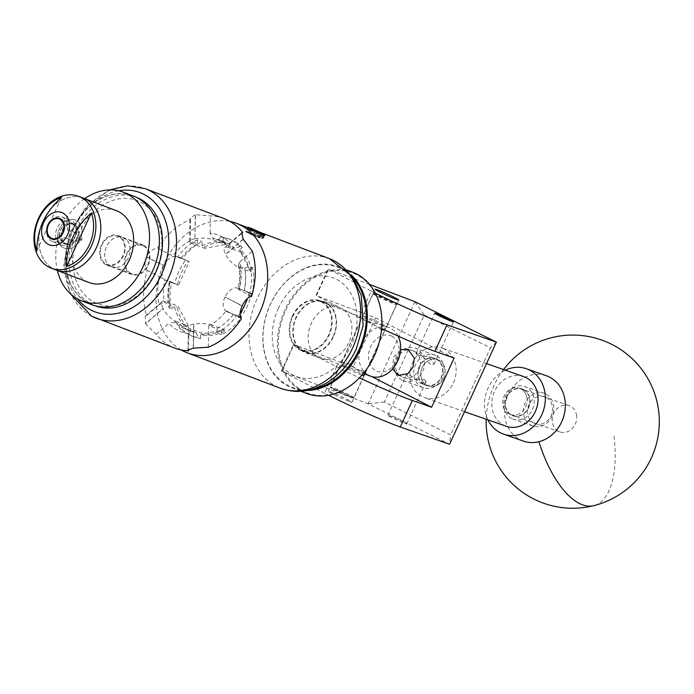 <?xml version="1.0" encoding="UTF-8"?>
<svg xmlns="http://www.w3.org/2000/svg" width="694" height="694" viewBox="0 0 694 694"><rect width="100%" height="100%" fill="white"/><g stroke="black" fill="none" stroke-linecap="round" stroke-linejoin="round"><path stroke-width="0.52" stroke-dasharray="3.47 2.6" d="M424.485 379.566L426.107 381.622L420.165 383.01L409.165 374.465L406.493 374.708L410.293 379.557L424.485 379.566M443.796 378.117A13.923 12.015 109.3 0 1 428.415 385.899A13.923 12.015 109.3 0 1 422.23 367.404A13.923 12.015 109.3 0 1 437.619 359.622A13.923 12.015 109.3 0 1 443.796 378.117M392.561 368.991L393.455 357.332L400.62 349.75M417.918 355.354L429.204 356.673L434.106 364.15L431.2 364.905L419.644 353.333L416.062 353.81L417.918 355.354M383.799 325.738A13.073 0.703 24.6 0 0 386.662 326.562A13.073 0.703 24.6 0 0 379.045 322.337A13.073 0.703 24.6 0 0 365.755 316.499A13.073 0.703 24.6 0 0 362.893 315.675A13.073 0.703 24.6 0 0 370.509 319.899A13.073 0.703 24.6 0 0 383.799 325.738M361.93 375.159A13.073 0.703 -155.4 0 1 361.288 374.925A13.073 0.703 -155.4 0 1 347.998 369.078A13.073 0.703 -155.4 0 1 340.372 364.862A13.073 0.703 -155.4 0 1 343.235 365.677A13.073 0.703 -155.4 0 1 355.571 371.064A13.073 0.703 -155.4 0 1 364.029 375.558M349.16 401.401A13.073 0.703 24.6 0 0 352.023 402.216A13.073 0.703 24.6 0 0 344.406 398A13.073 0.703 24.6 0 0 331.116 392.153A13.073 0.703 24.6 0 0 328.253 391.338A13.073 0.703 24.6 0 0 335.87 395.554A13.073 0.703 24.6 0 0 349.16 401.401M404.463 423.305A10.358 0.564 24.6 0 0 406.727 423.956A10.358 0.564 24.6 0 0 400.69 420.607A10.358 0.564 24.6 0 0 390.158 415.975A10.358 0.564 24.6 0 0 387.894 415.333A10.358 0.564 24.6 0 0 393.932 418.673A10.358 0.564 24.6 0 0 404.463 423.305M381.622 328.514A55.416 2.993 -155.4 0 1 359.154 317.54L371.273 291.064L328.566 269.185L316.438 295.661L375.575 317.817L353.055 366.996L293.579 344.398L293.926 344.84L281.799 371.316L368.167 403.821L449.617 444.255L450.597 434.904L384.355 402.017L424.199 314.972L490.45 347.859L450.597 434.904M359.154 317.54L316.438 295.661M328.635 395.294A55.416 2.993 -155.4 0 1 324.514 393.203L336.633 366.727L293.926 344.84M324.514 393.203L281.799 371.316M369.52 284.436L328.566 269.185M371.273 291.064A55.416 2.993 24.6 0 0 375.228 293.068M454.11 358.043L375.575 317.817M371.732 376.564L353.055 366.996M336.633 366.727A55.416 2.993 24.6 0 0 359.449 377.857M414.934 301.69L368.167 403.821M281.46 370.874L293.579 344.398M316.1 295.219L328.219 268.734M496.375 342.125L490.45 347.859M384.355 402.017L368.271 403.752M414.951 301.803L424.199 314.972M576.61 415.723A13.923 12.015 -70.7 0 0 569.071 405.634A13.923 12.015 -70.7 0 0 552.346 421.831A13.923 12.015 -70.7 0 0 559.876 431.92A13.923 12.015 -70.7 0 0 576.61 415.723M527.058 398.382A13.923 12.015 -70.7 0 0 519.528 388.293A13.923 12.015 -70.7 0 0 502.794 404.489A13.923 12.015 -70.7 0 0 510.333 414.578A13.923 12.015 -70.7 0 0 527.058 398.382M523.45 441.115A34.639 29.894 109.3 0 1 504.712 416.018A34.639 29.894 109.3 0 1 530.875 375.124A34.639 29.894 109.3 0 1 546.334 375.732M487.899 419.861A34.639 29.894 109.3 0 1 484.75 409.035A34.639 29.894 109.3 0 1 505.293 370.171M354.4 279.587A64.143 49.638 -69.2 0 0 289.086 278.875A64.143 49.638 -69.2 0 0 265.958 357.757A64.143 49.638 -69.2 0 0 312.794 389.082M307 390.47A64.837 50.176 110.8 0 1 292.044 387.911A64.837 50.176 110.8 0 1 265.845 358.243A64.837 50.176 110.8 0 1 280.324 287.949A64.837 50.176 110.8 0 1 338.108 266.696A64.837 50.176 110.8 0 1 350.991 274.711M281.339 363.595A64.143 49.638 110.8 0 1 312.751 278.502A64.143 49.638 110.8 0 1 378.759 302.384A64.143 49.638 110.8 0 1 347.347 387.486A64.143 49.638 110.8 0 1 281.339 363.595M352.673 272.222A64.837 50.176 -69.2 0 0 294.881 293.484A64.837 50.176 -69.2 0 0 280.402 363.777A64.837 50.176 -69.2 0 0 306.609 393.446M294.048 340.103A27.153 21.011 -69.2 0 0 305.022 352.526A27.153 21.011 -69.2 0 0 329.225 343.625A27.153 21.011 -69.2 0 0 335.289 314.191A27.153 21.011 -69.2 0 0 324.315 301.76A27.153 21.011 -69.2 0 0 300.112 310.66A27.153 21.011 -69.2 0 0 294.048 340.103M309.429 345.95A27.153 21.011 -69.2 0 0 320.402 358.373A27.153 21.011 -69.2 0 0 344.606 349.472A27.153 21.011 -69.2 0 0 350.67 320.038A27.153 21.011 -69.2 0 0 339.696 307.607A27.153 21.011 -69.2 0 0 315.492 316.507A27.153 21.011 -69.2 0 0 309.429 345.95M396.057 303.651A12.188 0.659 24.6 0 0 396.196 303.573A12.188 0.659 24.6 0 0 385.864 298.16A12.188 0.659 24.6 0 0 374.179 293.432A12.188 0.659 24.6 0 0 374.057 293.441A12.188 0.659 24.6 0 0 383.773 298.646A12.188 0.659 24.6 0 0 396.057 303.651M373.268 293.77A12.882 0.694 -155.4 0 1 385.612 298.767A12.882 0.694 -155.4 0 1 396.543 304.493A12.882 0.694 -155.4 0 1 396.543 304.536A12.882 0.694 -155.4 0 1 396.387 304.571A12.882 0.694 -155.4 0 1 383.721 299.426A12.882 0.694 -155.4 0 1 373.112 293.805A12.882 0.694 -155.4 0 1 373.146 293.779A12.882 0.694 -155.4 0 1 373.268 293.77M330.986 387.773A12.188 0.659 -155.4 0 1 343.27 392.769A12.188 0.659 -155.4 0 1 352.977 397.974A12.188 0.659 -155.4 0 1 352.864 397.992A12.188 0.659 -155.4 0 1 341.179 393.264A12.188 0.659 -155.4 0 1 330.838 387.842A12.188 0.659 -155.4 0 1 330.986 387.773M353.775 397.653A12.882 0.694 24.6 0 0 353.897 397.636A12.882 0.694 24.6 0 0 353.923 397.61A12.882 0.694 24.6 0 0 343.313 391.989A12.882 0.694 24.6 0 0 330.648 386.853A12.882 0.694 24.6 0 0 330.5 386.888A12.882 0.694 24.6 0 0 330.5 386.931A12.882 0.694 24.6 0 0 341.422 392.657A12.882 0.694 24.6 0 0 353.775 397.653M424.442 384.788A14.27 12.319 109.3 0 1 419.323 366.345A14.27 12.319 109.3 0 1 436.3 358.876A14.27 12.319 109.3 0 1 441.427 377.319A14.27 12.319 109.3 0 1 424.442 384.788M436.118 355.606A17.315 14.947 -70.7 0 0 434.644 354.981A17.315 14.947 -70.7 0 0 415.142 365.521A17.315 14.947 -70.7 0 0 421.718 387.052A17.315 14.947 -70.7 0 0 423.201 387.668A17.315 14.947 -70.7 0 0 442.703 377.137A17.315 14.947 -70.7 0 0 436.118 355.606M413.841 351.017A14.27 12.319 -70.7 0 0 396.864 358.486A14.27 12.319 -70.7 0 0 401.982 376.929A14.27 12.319 -70.7 0 0 418.968 369.46A14.27 12.319 -70.7 0 0 413.841 351.017M402.164 380.208A17.315 14.947 109.3 0 1 395.589 358.677A17.315 14.947 109.3 0 1 415.09 348.136A17.315 14.947 109.3 0 1 416.565 348.761A17.315 14.947 109.3 0 1 423.149 370.292A17.315 14.947 109.3 0 1 403.648 380.824A17.315 14.947 109.3 0 1 402.164 380.208M534.102 423.175A14.27 12.319 109.3 0 1 528.984 404.732A14.27 12.319 109.3 0 1 545.961 397.263A14.27 12.319 109.3 0 1 551.088 415.706A14.27 12.319 109.3 0 1 534.102 423.175M545.779 393.984A17.315 14.947 -70.7 0 0 544.304 393.368A17.315 14.947 -70.7 0 0 524.803 403.908A17.315 14.947 -70.7 0 0 531.378 425.431A17.315 14.947 -70.7 0 0 532.862 426.055A17.315 14.947 -70.7 0 0 552.355 415.515A17.315 14.947 -70.7 0 0 545.779 393.984M523.502 389.403A14.27 12.319 -70.7 0 0 506.516 396.873A14.27 12.319 -70.7 0 0 511.643 415.316A14.27 12.319 -70.7 0 0 528.62 407.846A14.27 12.319 -70.7 0 0 523.502 389.403M511.825 418.586A17.315 14.947 109.3 0 1 505.249 397.063A17.315 14.947 109.3 0 1 524.751 386.523A17.315 14.947 109.3 0 1 526.226 387.139A17.315 14.947 109.3 0 1 532.801 408.671A17.315 14.947 109.3 0 1 513.3 419.211A17.315 14.947 109.3 0 1 511.825 418.586M438.799 360.117A13.923 12.015 -70.7 0 0 437.619 359.622A13.923 12.015 -70.7 0 0 421.935 368.089A13.923 12.015 -70.7 0 0 427.226 385.404A13.923 12.015 -70.7 0 0 428.415 385.899A13.923 12.015 -70.7 0 0 444.091 377.432A13.923 12.015 -70.7 0 0 438.799 360.117M436.162 359.197A13.923 12.015 -70.7 0 0 434.973 358.694A13.923 12.015 -70.7 0 0 419.297 367.169A13.923 12.015 -70.7 0 0 424.589 384.476A13.923 12.015 -70.7 0 0 425.769 384.979A13.923 12.015 -70.7 0 0 441.453 376.504A13.923 12.015 -70.7 0 0 436.162 359.197M523.623 376.59A26.32 22.72 -70.7 0 0 493.989 392.604A26.32 22.72 -70.7 0 0 503.991 425.335A26.32 22.72 -70.7 0 0 506.23 426.281M443.96 348.865A26.32 22.72 -70.7 0 0 441.714 347.92A26.32 22.72 -70.7 0 0 412.071 363.934A26.32 22.72 -70.7 0 0 422.073 396.656A26.32 22.72 -70.7 0 0 424.32 397.601A26.32 22.72 -70.7 0 0 453.963 381.587A26.32 22.72 -70.7 0 0 443.96 348.865M523.363 389.716A13.923 12.015 -70.7 0 0 522.174 389.213A13.923 12.015 -70.7 0 0 506.49 397.688A13.923 12.015 -70.7 0 0 511.782 415.003A13.923 12.015 -70.7 0 0 512.97 415.498A13.923 12.015 -70.7 0 0 528.654 407.022A13.923 12.015 -70.7 0 0 523.363 389.716M520.717 388.787A13.923 12.015 -70.7 0 0 519.528 388.293A13.923 12.015 -70.7 0 0 503.853 396.768A13.923 12.015 -70.7 0 0 509.144 414.075A13.923 12.015 -70.7 0 0 510.333 414.578A13.923 12.015 -70.7 0 0 526.009 406.103A13.923 12.015 -70.7 0 0 520.717 388.787M140.544 202.119A55.242 42.75 110.8 0 1 155.465 271.944A55.242 42.75 110.8 0 1 94.297 302.263A55.242 42.75 110.8 0 1 79.376 232.438A55.242 42.75 110.8 0 1 140.544 202.119M136.388 197.339A58.018 44.893 -69.2 0 0 74.779 233.21A58.018 44.893 -69.2 0 0 91.495 304.154A58.018 44.893 -69.2 0 0 95.173 305.802M110.797 266.539A15.832 12.249 110.8 0 1 106.234 247.185A15.832 12.249 110.8 0 1 123.046 237.4A15.832 12.249 110.8 0 1 124.044 237.851A15.832 12.249 110.8 0 1 128.607 257.205A15.832 12.249 110.8 0 1 111.795 266.99A15.832 12.249 110.8 0 1 110.797 266.539M105.87 264.674A15.832 12.249 110.8 0 1 101.315 245.312A15.832 12.249 110.8 0 1 118.119 235.526A15.832 12.249 110.8 0 1 119.125 235.977A15.832 12.249 110.8 0 1 123.688 255.331A15.832 12.249 110.8 0 1 106.876 265.117A15.832 12.249 110.8 0 1 105.87 264.674M136.787 197.738A58.018 44.893 110.8 0 1 153.495 268.691A58.018 44.893 110.8 0 1 91.894 304.553A58.018 44.893 110.8 0 1 88.216 302.905A58.018 44.893 110.8 0 1 71.499 231.961A58.018 44.893 110.8 0 1 133.109 196.09A58.018 44.893 110.8 0 1 136.787 197.738M63.562 247.827A15.103 11.685 -69.2 0 0 64.481 248.235A15.103 11.685 -69.2 0 0 80.53 238.866A15.103 11.685 -69.2 0 0 76.123 220.406A15.103 11.685 -69.2 0 0 75.204 219.998A15.103 11.685 -69.2 0 0 59.155 229.367A15.103 11.685 -69.2 0 0 63.562 247.827A15.103 11.685 110.8 0 1 59.155 229.367A15.103 11.685 110.8 0 1 75.204 219.998A15.103 11.685 110.8 0 1 76.123 220.406A15.103 11.685 110.8 0 1 81.597 235.474L81.805 239.439A15.103 11.685 110.8 0 1 81.337 240.462L78.136 243.021A15.103 11.685 110.8 0 1 64.481 248.235A15.103 11.685 110.8 0 1 63.562 247.827M106.225 264.032A15.103 11.685 -69.2 0 0 107.136 264.44A15.103 11.685 -69.2 0 0 123.185 255.071A15.103 11.685 -69.2 0 0 118.778 236.611A15.103 11.685 -69.2 0 0 117.867 236.212A15.103 11.685 -69.2 0 0 101.818 245.572A15.103 11.685 -69.2 0 0 106.225 264.032M133.17 195.934A58.192 45.023 -69.2 0 0 71.335 232.022A58.192 45.023 -69.2 0 0 88.312 303.157A58.192 45.023 -69.2 0 0 91.834 304.718M84.72 198.64A58.192 45.023 -69.2 0 0 57.402 270.513M116.314 210.646A38.448 29.747 -69.2 0 0 75.455 234.494A38.448 29.747 -69.2 0 0 86.672 281.486A38.448 29.747 -69.2 0 0 88.997 282.519M56.188 270.053A38.448 29.747 -69.2 0 1 53.733 268.951A38.448 29.747 -69.2 0 1 42.681 221.933A38.448 29.747 -69.2 0 1 83.497 198.18A38.448 29.747 -69.2 0 0 42.638 222.019A38.448 29.747 -69.2 0 0 53.863 269.02M65.227 244.097A11.017 8.519 -69.2 0 0 65.93 244.409A11.017 8.519 -69.2 0 0 77.624 237.6A11.017 8.519 -69.2 0 0 74.458 224.136A11.017 8.519 -69.2 0 0 73.755 223.815A11.017 8.519 -69.2 0 0 62.061 230.625A11.017 8.519 -69.2 0 0 65.227 244.097M36.851 250.95L61.593 197.434M250.577 228.534L250.933 229.471L250.898 228.794L260.58 233.331L260.753 234.147L261.621 233.444L250.898 228.794L248.946 233.063L249.901 233.375L248.946 233.063A64.655 50.029 110.8 0 1 251.141 234.095A64.655 50.029 110.8 0 1 253.267 235.266L258.532 237.799L259.669 237.704A64.655 50.029 -69.2 0 0 257.543 236.533A64.655 50.029 -69.2 0 0 255.357 235.492L249.901 233.375L251.766 229.298M260.753 234.147L261.924 233.731M263.095 233.93L264.535 235.032A9.421 0.512 24.6 0 0 257.743 231.501A9.421 0.512 24.6 0 0 256.702 231.015L247.732 227.606M259.304 232.004L260.58 232.629M248.088 227.467L253.119 229.705M391.78 336.148A19.05 14.739 110.8 0 1 397.011 360.177A19.05 14.739 110.8 0 1 375.948 370.735A19.05 14.739 110.8 0 1 370.709 346.705A19.05 14.739 110.8 0 1 391.78 336.148M398.096 336.078A25.973 20.1 -69.2 0 0 390.557 328.297A25.973 20.1 -69.2 0 0 388.987 327.603A25.973 20.1 -69.2 0 0 361.383 343.712A25.973 20.1 -69.2 0 0 368.965 375.463A25.973 20.1 -69.2 0 0 370.535 376.165M381.5 329.797L365.122 318.529L361.574 318.555L367.36 321.617L382.056 325.07L385.344 329.433L384.832 330.014M365.096 373.225L360.464 372.236L349.108 363.829L341.691 361.982L344.979 366.354L346.662 367.091L364.862 371.594M321.513 302.064A25.973 20.1 110.8 0 1 329.095 333.814A25.973 20.1 110.8 0 1 301.491 349.932A25.973 20.1 110.8 0 1 299.921 349.229A25.973 20.1 110.8 0 1 292.339 317.47A25.973 20.1 110.8 0 1 319.943 301.361A25.973 20.1 110.8 0 1 321.513 302.064M143.545 246.023A15.103 11.685 110.8 0 1 147.952 264.483A15.103 11.685 110.8 0 1 131.903 273.852A15.103 11.685 110.8 0 1 130.993 273.445A15.103 11.685 110.8 0 1 126.586 254.984A15.103 11.685 110.8 0 1 142.634 245.615A15.103 11.685 110.8 0 1 143.545 246.023M64.1 237.504L72.844 240.636L75.047 237.044A10.393 8.042 110.8 0 1 63.553 242.796A10.393 8.042 110.8 0 1 60.699 229.688A10.393 8.042 110.8 0 1 72.193 223.936A10.393 8.042 110.8 0 1 75.047 237.044L76.583 233.384A13.16 10.184 -69.2 0 0 71.708 220.796A13.16 10.184 -69.2 0 0 70.909 220.44A13.16 10.184 -69.2 0 0 56.925 228.604A13.16 10.184 -69.2 0 0 60.76 244.696A13.16 10.184 -69.2 0 0 61.558 245.043A13.16 10.184 -69.2 0 0 73.13 240.931L64.1 237.504A13.16 10.184 110.8 0 1 52.536 241.616A13.16 10.184 110.8 0 1 51.738 241.26A13.16 10.184 110.8 0 1 47.895 225.177A13.16 10.184 110.8 0 1 61.887 217.014A13.16 10.184 110.8 0 1 62.677 217.361A13.16 10.184 110.8 0 1 67.561 229.957L64.941 228.768L64.065 229.992M72.176 223.962A10.358 8.016 110.8 0 1 75.204 236.628A10.358 8.016 110.8 0 1 64.195 243.047A10.358 8.016 110.8 0 1 63.57 242.77A10.358 8.016 110.8 0 1 60.543 230.113A10.358 8.016 110.8 0 1 71.551 223.685A10.358 8.016 110.8 0 1 72.176 223.962M74.145 224.709A10.358 8.016 110.8 0 1 77.173 237.374A10.358 8.016 110.8 0 1 66.164 243.794A10.358 8.016 110.8 0 1 65.54 243.516A10.358 8.016 110.8 0 1 62.512 230.859A10.358 8.016 110.8 0 1 73.521 224.431A10.358 8.016 110.8 0 1 74.145 224.709M251.332 229.055L262.644 235.535L263.954 236.94L261.699 236.784C254.646 234.919 240.48 228.473 247.793 232.082L251.61 234.069L248.704 233.002C245.32 231.562 245.476 231.675 249.172 233.349L252.954 235.448L263.121 238.467L262.002 236.94L247.081 228.543L254.082 230.807M251.61 234.069L247.55 232.611L252.954 235.448M333.077 336.581A26.667 20.638 110.8 0 1 305.195 352.075A26.667 20.638 110.8 0 1 296.26 317.713A26.667 20.638 110.8 0 1 324.141 302.22A26.667 20.638 110.8 0 1 333.077 336.581M292.304 316.212A26.667 20.638 -69.2 0 0 301.248 350.574A26.667 20.638 -69.2 0 0 329.13 335.081A26.667 20.638 -69.2 0 0 320.194 300.719A26.667 20.638 -69.2 0 0 292.304 316.212M177.447 284.696L174.819 283.699A47.66 36.877 110.8 0 1 178.983 271.233A47.66 36.877 110.8 0 1 185.645 260.05L189.323 261.586L178.497 285.234L177.447 284.696A47.66 36.877 110.8 0 1 181.611 272.23A47.66 36.877 110.8 0 1 188.274 261.048M241.365 233.661L230.156 243.351A51.816 40.096 -69.2 0 0 220.996 236.324A51.816 40.096 -69.2 0 0 210.1 233.071L213.084 238.224A47.66 36.877 110.8 0 1 218.844 239.751A47.66 36.877 110.8 0 1 221.724 241.035A47.66 36.877 110.8 0 1 229.167 246.465L234.416 248.452A47.66 36.877 -69.2 0 0 226.973 243.03A47.66 36.877 -69.2 0 0 224.093 241.746A47.66 36.877 -69.2 0 0 218.332 240.219L213.084 238.224M110.858 266.531A15.797 12.223 -69.2 0 0 111.812 266.956A15.797 12.223 -69.2 0 0 128.598 257.162A15.797 12.223 -69.2 0 0 123.983 237.851A15.797 12.223 -69.2 0 0 123.029 237.426A15.797 12.223 -69.2 0 0 106.243 247.229A15.797 12.223 -69.2 0 0 110.858 266.531M143.832 245.398A15.797 12.223 110.8 0 1 148.438 264.7A15.797 12.223 110.8 0 1 131.652 274.503A15.797 12.223 110.8 0 1 130.698 274.078A15.797 12.223 110.8 0 1 126.091 254.767A15.797 12.223 110.8 0 1 142.877 244.973A15.797 12.223 110.8 0 1 143.832 245.398M195.994 332.513L190.746 330.379A47.66 36.877 110.8 0 1 184.986 328.852A47.66 36.877 110.8 0 1 174.662 322.137L179.815 324.228A47.799 36.99 -69.2 0 0 187.293 329.693A47.799 36.99 -69.2 0 0 195.994 332.513L198.389 337.596A51.955 40.2 110.8 0 1 191.171 335.801A51.955 40.2 110.8 0 1 188.031 334.404A51.955 40.2 110.8 0 1 179.243 327.785L181.498 328.644A51.955 40.2 -69.2 0 0 193.426 336.651A51.955 40.2 -69.2 0 0 200.644 338.446L198.389 337.596M174.749 322.172L175.816 321.253A12.882 4.667 -130.8 0 1 163.159 308.561L145.575 323.751L156.176 334.256A69.27 53.603 -69.2 0 0 170.663 346.254A69.27 53.603 -69.2 0 0 174.845 348.119M224.058 218.61A69.27 53.603 -69.2 0 0 210.36 215.895L195.5 214.698L194.91 238.753L195.283 214.741A69.27 53.603 110.8 0 1 195.5 214.698M195.283 214.741L190.017 218.211L190.564 219.521A69.27 53.603 -69.2 0 0 157.495 248.096C153.001 248.704 149.366 251.61 146.599 256.806L163.819 265.629L146.486 257.058A69.27 53.603 110.8 0 1 146.599 256.806M146.486 257.058C144.361 262.514 144.621 266.964 147.284 270.408A69.27 53.603 -69.2 0 0 146.59 315.57L145.272 316.178L145.462 323.543L163.159 308.561M242.267 247.532A51.955 40.2 -69.2 0 0 233.479 240.922A51.955 40.2 -69.2 0 0 230.339 239.525A51.955 40.2 -69.2 0 0 223.121 237.73L220.865 236.871A51.955 40.2 110.8 0 1 228.083 238.667A51.955 40.2 110.8 0 1 231.223 240.063A51.955 40.2 110.8 0 1 240.011 246.682L242.267 247.532L239.126 250.248A47.66 36.877 110.8 0 1 249.293 270.053L251.922 271.05L250.855 271.97L240.697 252.174L241.764 251.245A47.66 36.877 110.8 0 1 251.922 271.05M247.55 232.611L245.607 231.77L245.928 231.067L247.793 232.082M245.607 231.77L259.443 236.446L263.173 237.018L261.968 235.682L247.871 227.346M248.946 229.558C245.39 227.849 248.01 228.76 256.806 232.282M181.255 349.984A69.27 53.603 110.8 0 1 164.062 263.59A69.27 53.603 110.8 0 1 230.087 221.473M251.575 293.475A47.66 36.877 110.8 0 1 240.749 317.123L239.708 316.594L250.534 292.946L251.575 293.475L248.946 292.478L252.017 294.056A51.955 40.2 -69.2 0 0 252.425 267.337L250.17 266.479A51.955 40.2 110.8 0 1 249.762 293.198L252.017 294.056M224.327 331.316A47.66 36.877 110.8 0 1 203.342 335.167L203.368 333.71L224.353 329.867L224.327 331.316L221.698 330.318L221.629 334.603A51.955 40.2 -69.2 0 0 240.983 317.982M187.267 326.926A47.66 36.877 110.8 0 1 177.109 307.13L178.176 306.21L188.334 326.007L187.267 326.926L184.63 325.928L181.498 328.644M204.695 246.856A47.66 36.877 110.8 0 1 225.689 243.013L225.663 244.47L204.678 248.313L204.695 246.856L202.067 245.858L202.136 241.573A51.955 40.2 -69.2 0 0 182.574 258.48L177.855 256.685L180.926 258.255L175.756 256.294L172.771 255.921L157.495 248.096M234.416 248.452L234.511 248.365A47.799 36.99 -69.2 0 0 218.341 240.081L218.332 240.219M210.1 233.071L210.36 215.895M179.92 324.133A47.66 36.877 -69.2 0 0 190.234 330.847A47.66 36.877 -69.2 0 0 195.994 332.374M156.176 334.256L168.746 323.387A51.816 40.096 -69.2 0 0 188.811 333.658L188.568 349.438M244.227 290.691L244.331 290.734A47.799 36.99 -69.2 0 0 244.678 268.17L239.326 266.262A47.66 36.877 110.8 0 1 238.979 288.695L244.227 290.691A47.66 36.877 -69.2 0 0 244.574 268.257M251.627 296.321L239.309 290.014A51.816 40.096 -69.2 0 0 239.742 262.028L252.321 251.159M208.347 347.208L208.668 325.902L216.979 328.522L216.91 332.816L221.629 334.603M240.766 317.54L226.669 311.606A12.882 8.128 117.1 0 0 227.19 311.832L239.708 316.594M216.91 332.816A51.955 40.2 -69.2 0 0 236.472 315.909M216.979 328.522A47.66 36.877 -69.2 0 0 233.401 314.33M208.668 325.902A47.66 36.877 -69.2 0 0 226.14 310.808L241.408 318.633M227.19 311.832L226.14 310.808M169.492 281.27L171.748 282.128A51.955 40.2 -69.2 0 0 171.34 308.839L169.076 307.98A51.955 40.2 110.8 0 1 169.492 281.27L170.004 281.851A47.799 36.99 -69.2 0 0 169.657 304.423L164.504 302.341A47.66 36.877 110.8 0 1 164.851 279.908L170.004 281.851M170.099 281.903A47.66 36.877 -69.2 0 0 169.752 304.336M147.284 270.408L159.594 276.715A51.816 40.096 -69.2 0 0 159.169 304.701L146.59 315.57M190.564 219.521L190.234 240.835L197.348 244.062L197.417 239.777L202.136 241.573M197.417 239.777A51.955 40.2 -69.2 0 0 177.855 256.685M197.348 244.062A47.66 36.877 -69.2 0 0 180.926 258.255M190.234 240.835A47.66 36.877 -69.2 0 0 172.771 255.921M249.762 293.198L244.331 290.734M239.057 288.721L250.534 292.946M240.731 317.462L238.12 316.126L240.749 317.123M238.016 288.192A12.882 8.128 117.1 0 0 225.029 296.989L242.249 305.802M242.137 306.054L225.029 296.989M224.917 297.24A12.882 8.128 117.1 0 0 226.669 311.606M174.819 283.699L171.748 282.128M164.929 279.942L178.497 285.234M182.574 258.48L185.645 260.05M163.819 265.629A12.882 8.128 -62.9 0 1 176.805 256.832L189.323 261.586M165.979 280.48A12.882 8.128 -62.9 0 1 165.458 280.246A12.882 8.128 -62.9 0 1 163.706 265.88M179.243 327.785L179.815 324.228M175.816 321.253L188.334 326.007M171.34 308.839L174.472 306.123L177.109 307.13M163.047 308.344A12.882 4.667 -130.8 0 1 162.257 301.5A12.882 4.667 -130.8 0 1 165.658 301.448L178.176 306.21M169.657 304.423L169.076 307.98M252.425 267.337L249.293 270.053M243.273 239.326L225.689 254.516A12.882 4.667 49.2 0 0 238.337 267.216L250.855 271.97M244.678 268.17L250.17 266.479M241.764 251.245L239.126 250.248M240.011 246.682L234.511 248.365M229.246 246.491L228.179 247.411L240.697 252.174M228.179 247.411A12.882 4.667 49.2 0 0 224.778 247.463A12.882 4.667 49.2 0 0 225.576 254.308L243.16 239.109M200.644 338.446L200.713 334.161L203.342 335.167M193.236 348.171L193.6 324.15A12.882 3.461 -179.1 0 0 188.343 326.857A12.882 3.461 -179.1 0 0 190.85 328.956L203.368 333.71M211.809 326.562L211.835 325.104L224.353 329.867M211.835 325.104A12.882 3.461 -179.1 0 0 193.826 324.107L193.453 348.128M223.121 237.73L223.052 242.015L225.689 243.013M195.135 238.719A12.882 3.461 0.9 0 1 213.145 239.708L225.663 244.47M218.341 240.081L220.865 236.871M192.186 242.102L192.16 243.559L204.678 248.313M192.16 243.559A12.882 3.461 0.9 0 1 189.662 241.46A12.882 3.461 0.9 0 1 194.91 238.753M188.811 333.658L190.746 330.379M159.169 304.701L164.504 302.341M174.662 322.137L168.746 323.387M238.979 288.695L238.025 288.739L239.309 290.014M239.742 262.028L238.441 265.16L239.326 266.262M229.167 246.465L228.664 246.162L230.156 243.351M159.594 276.715L165.458 280.246M248.946 292.478A47.66 36.877 110.8 0 1 247.255 298.663M240.15 313.272A47.66 36.877 110.8 0 1 238.12 316.126M184.63 325.928A47.66 36.877 110.8 0 1 174.472 306.123M221.698 330.318A47.66 36.877 110.8 0 1 200.713 334.161M202.067 245.858A47.66 36.877 110.8 0 1 223.052 242.015M245.928 231.067L248.704 233.002C245.32 231.562 245.476 231.675 249.172 233.349M81.805 239.439L78.561 237.773L78.092 238.797A4.017 2.533 117.1 0 1 75.29 241.564L78.136 243.021M78.561 237.773A4.017 2.533 117.1 0 0 78.743 234.017L81.597 235.474M75.29 241.564L78.743 234.017M76.297 233.089L64.941 228.768M67.561 229.957L76.583 233.384M250.577 234.086L259.131 237.131L262.679 237.825L262.757 237.357L247.958 228.543L248.183 227.779M255.357 235.492L257.032 231.839M253.267 235.266L255.219 231.007M258.532 237.799L260.58 233.331M259.669 237.704L261.621 233.444M614.016 436.118A86.585 38.014 -104.1 0 1 593.873 505.631M329.433 258.654A69.27 53.603 -69.2 0 0 256.997 298.906A69.27 53.603 -69.2 0 0 280.22 388.163M278.32 308.526A52.649 40.738 110.8 0 1 336.555 279.352A52.649 40.738 110.8 0 1 351.017 345.768A52.649 40.738 110.8 0 1 292.781 374.942A52.649 40.738 110.8 0 1 278.32 308.526M118.613 190.772A63.727 49.317 -69.2 0 0 71.326 234.676A63.727 49.317 -69.2 0 0 77.52 298.906M91.912 316.334A69.27 53.603 110.8 0 1 71.69 231.649A69.27 53.603 110.8 0 1 145.306 188.69M176.805 256.832L175.756 256.294M165.658 301.448L164.591 302.367M238.337 267.216L239.404 266.296M190.85 328.956L190.824 330.405M213.145 239.708L213.171 238.259M78.092 238.797L81.337 240.462M398.477 375.419L410.293 379.557M420.165 383.01L425.769 384.979M434.106 364.15L453.486 321.816M386.662 326.562L398.781 300.086M352.023 402.216L364.142 375.74M406.727 423.956L426.107 381.613M387.894 415.333L406.493 374.708M328.253 391.338L340.372 364.862M362.893 315.675L375.012 289.198M416.062 353.81L434.652 313.194M407.899 349.221L419.644 353.333M429.204 356.673L434.973 358.694M569.071 405.634L522.174 389.213M503.566 369.564A86.585 86.585 0 0 0 486.173 419.254M559.876 431.92L512.97 415.498M320.402 358.373L305.022 352.526M346.844 270.009L338.108 266.696M300.78 391.234L292.044 387.911M339.696 307.607L324.315 301.76M396.196 303.573L396.543 304.493M352.977 397.974L353.897 397.636M396.543 304.536L365.478 372.383M363.925 375.775L353.923 397.61M373.112 293.805L330.5 386.888M330.838 387.842L330.5 386.931M374.057 293.441L373.146 293.779M434.644 354.981L415.09 348.136M486.537 363.604L441.714 347.92M544.304 393.368L524.751 386.523M532.862 426.055L513.3 419.211M464.529 411.681L424.32 397.601M423.201 387.668L403.648 380.824M118.119 235.526L123.046 237.4M91.894 304.553L95.139 305.785M133.109 196.09L136.354 197.322M106.876 265.117L111.795 266.99M107.136 264.44L131.903 273.852M117.867 236.212L142.634 245.615M65.93 244.409L51.66 238.988M73.755 223.815L59.484 218.393M341.691 361.982L361.574 318.555M301.491 349.932L346.662 367.091M361.921 372.895L364.749 373.971M52.536 241.616L61.558 245.043M61.887 217.014L70.909 220.44M64.195 243.047L66.164 243.794M301.248 350.574L305.195 352.075M224.093 241.746L218.844 239.751L221.56 240.957L228.664 246.162M131.652 274.503L111.812 266.956M109.626 189.896L85.804 207.064L69.426 233.956L63.813 264.935L70.224 293.597M247.081 228.543L247.532 227.545M263.312 238.346L263.954 236.94M230.339 239.525L228.083 238.667M193.426 336.651L191.171 335.801M190.234 330.847L184.986 328.852L190.434 330.292M187.987 350.097L188.343 326.857M189.662 241.46L190.017 218.211M145.272 316.178L162.257 301.5M224.778 247.463L241.764 232.785M142.877 244.973L123.029 237.426M238.441 265.16C239.994 272.655 239.864 280.515 238.025 288.739M320.194 300.719L324.141 302.22M71.551 223.685L73.521 224.431M319.943 301.361L365.122 318.529M380.373 324.324L388.987 327.603M365.46 372.869L385.344 329.433M263.217 238.007L262.757 237.357M263.173 237.018L262.853 237.704M263.651 237.079L262.861 237.157M251.185 233.861L249.684 233.288"/><path stroke-width="1.04" d="M400.62 349.75L407.899 349.221L414.387 358.156L412.921 367.308L407.942 373.58L398.477 375.419L392.561 368.991M451.221 321.166A10.358 0.564 24.6 0 0 453.486 321.816A10.358 0.564 24.6 0 0 447.448 318.468A10.358 0.564 24.6 0 0 436.925 313.844A10.358 0.564 24.6 0 0 434.652 313.194A10.358 0.564 24.6 0 0 440.69 316.542A10.358 0.564 24.6 0 0 451.221 321.166M395.927 299.261A13.073 0.703 24.6 0 0 398.781 300.086A13.073 0.703 24.6 0 0 391.164 295.861A13.073 0.703 24.6 0 0 377.874 290.014A13.073 0.703 24.6 0 0 375.012 289.198A13.073 0.703 24.6 0 0 382.637 293.423A13.073 0.703 24.6 0 0 395.927 299.261M364.029 375.558A13.073 0.703 -155.4 0 1 364.142 375.74A13.073 0.703 -155.4 0 1 361.93 375.159M375.228 293.068A55.416 2.993 24.6 0 0 447.005 324.844L496.375 342.125L449.617 444.255L400.247 426.975A55.416 2.993 -155.4 0 1 328.635 395.294M496.375 342.125L414.934 301.69L369.52 284.436M359.449 377.857A55.416 2.993 24.6 0 0 412.366 400.499L431.59 407.231L454.11 358.043L434.886 351.32A55.416 2.993 -155.4 0 1 381.622 328.514M431.59 407.231L371.732 376.564M505.293 370.171A34.639 29.894 109.3 0 1 526.373 368.74L546.334 375.732A34.639 29.894 109.3 0 1 565.072 400.82A34.639 29.894 109.3 0 1 538.908 441.714A34.639 29.894 109.3 0 1 523.45 441.115L503.488 434.123A34.639 29.894 109.3 0 1 487.899 419.861M526.373 368.74A34.639 29.894 109.3 0 1 545.111 393.836A34.639 29.894 109.3 0 1 503.488 434.123M312.794 389.082A64.143 49.638 -69.2 0 0 363.378 296.538A64.143 49.638 -69.2 0 0 354.4 279.587M350.991 274.711A64.837 50.176 110.8 0 1 364.315 296.364A64.837 50.176 110.8 0 1 307 390.47M300.78 391.234L306.609 393.446A64.837 50.176 -69.2 0 0 364.393 372.192A64.837 50.176 -69.2 0 0 378.881 301.899A64.837 50.176 -69.2 0 0 352.673 272.222L346.844 270.009M464.529 411.681L506.23 426.281A26.32 22.72 -70.7 0 0 535.872 410.258A26.32 22.72 -70.7 0 0 525.87 377.536A26.32 22.72 -70.7 0 0 523.623 376.59L486.537 363.604M95.139 305.785L95.173 305.802A58.018 44.893 -69.2 0 0 156.775 269.931A58.018 44.893 -69.2 0 0 140.067 198.987A58.018 44.893 -69.2 0 0 136.388 197.339L136.354 197.322M57.402 270.513A58.192 45.023 -69.2 0 0 78.465 299.409A58.192 45.023 -69.2 0 0 81.987 300.979L91.834 304.718A58.192 45.023 -69.2 0 0 153.669 268.63A58.192 45.023 -69.2 0 0 136.683 197.495A58.192 45.023 -69.2 0 0 133.17 195.934L123.324 192.186A58.192 45.023 -69.2 0 0 84.72 198.64M81.987 300.979A58.192 45.023 -69.2 0 0 143.823 264.882A58.192 45.023 -69.2 0 0 126.846 193.756A58.192 45.023 -69.2 0 0 123.324 192.186M53.863 269.02A38.448 29.747 -69.2 0 0 56.188 270.053L88.997 282.519A38.448 29.747 -69.2 0 0 129.856 258.68A38.448 29.747 -69.2 0 0 118.639 211.679A38.448 29.747 -69.2 0 0 116.314 210.646L78.578 196.307A38.448 29.747 -69.2 0 0 37.754 220.067A38.448 29.747 -69.2 0 0 48.814 267.086A38.448 29.747 -69.2 0 0 51.261 268.179A38.448 29.747 -69.2 0 0 92.085 244.427A38.448 29.747 -69.2 0 0 81.025 197.408A38.448 29.747 -69.2 0 0 78.578 196.307M85.822 199.213A38.448 29.747 -69.2 0 0 83.497 198.18A38.448 29.747 -69.2 0 1 85.952 199.273A38.448 29.747 -69.2 0 1 97.004 246.292A38.448 29.747 -69.2 0 1 56.188 270.053A38.448 29.747 -69.2 0 0 97.047 246.205A38.448 29.747 -69.2 0 0 85.822 199.213M50.957 238.675A11.017 8.519 -69.2 0 0 51.66 238.988A11.017 8.519 -69.2 0 0 63.354 232.178A11.017 8.519 -69.2 0 0 60.187 218.705A11.017 8.519 -69.2 0 0 59.484 218.393A11.017 8.519 -69.2 0 0 47.791 225.203A11.017 8.519 -69.2 0 0 50.957 238.675M36.851 250.95C36.851 229.809 45.101 211.974 61.593 197.434A36.591 28.315 -69.2 0 0 36.851 250.95M62.824 212.997A17.315 13.403 -69.2 0 0 43.644 222.488A17.315 13.403 -69.2 0 0 48.311 244.383A17.315 13.403 -69.2 0 0 67.492 234.893A17.315 13.403 -69.2 0 0 62.824 212.997M91.348 212.911C74.857 227.45 66.607 245.286 66.607 266.427A36.591 28.315 -69.2 0 0 91.348 212.911L66.607 266.427M261.846 233.739L250.577 228.534L261.846 233.739M264.535 235.032C265.524 236.507 263.2 235.734 257.552 232.716L258.428 232.629A9.091 0.494 24.6 0 0 264.518 234.858A9.091 0.494 24.6 0 0 257.786 231.284A9.091 0.494 24.6 0 0 248.036 227.311A9.091 0.494 24.6 0 0 248.088 227.467L249.068 228.057L248.088 227.467M364.749 373.971L370.535 376.165A25.973 20.1 -69.2 0 0 394.912 365.99A25.973 20.1 -69.2 0 0 398.096 336.078M364.862 371.594L365.096 373.225M384.832 330.014L381.5 329.797M64.065 229.992L62.746 232.369A10.393 8.042 -69.2 0 0 59.892 219.261A10.393 8.042 -69.2 0 0 48.398 225.012A10.393 8.042 -69.2 0 0 51.252 238.12A10.393 8.042 -69.2 0 0 62.746 232.369L61.861 234.772M188.568 349.438L188.542 350.834L187.987 350.097L193.236 348.171A69.27 53.603 110.8 0 0 193.453 348.128L208.347 347.208A69.27 53.603 -69.2 0 0 241.408 318.633C239.499 315.588 239.742 311.398 242.137 306.054A69.27 53.603 110.8 0 0 242.249 305.802C244.73 300.485 247.853 297.327 251.627 296.321A69.27 53.603 -69.2 0 0 252.321 251.159L243.273 239.326A69.27 53.603 110.8 0 0 243.16 239.109L241.764 232.785L242.735 232.481A69.27 53.603 -69.2 0 0 228.248 220.475A69.27 53.603 -69.2 0 0 224.058 218.61L145.306 188.69A69.27 53.603 110.8 0 1 149.496 190.546A69.27 53.603 110.8 0 1 169.709 275.232A69.27 53.603 110.8 0 1 96.093 318.199A69.27 53.603 110.8 0 1 91.912 316.334M249.493 228.369L257.552 232.716M263.095 233.93L260.58 232.629M230.087 221.473A69.27 53.603 110.8 0 1 236.489 223.338A69.27 53.603 110.8 0 1 259.703 312.586A69.27 53.603 110.8 0 1 187.276 352.838A69.27 53.603 110.8 0 1 181.255 349.984M242.735 232.481L241.365 233.661M70.224 293.597L91.686 316.23L174.845 348.119A69.27 53.603 -69.2 0 0 188.542 350.834M240.983 317.982A51.955 40.2 -69.2 0 0 241.191 317.696L240.766 317.54M241.191 317.696L240.731 317.462M247.255 298.663A47.66 36.877 110.8 0 1 240.15 313.272M258.428 232.629L249.068 228.057M254.082 230.807L256.069 231.553M257.032 231.839L257.309 231.232M434.886 351.32L447.005 324.844M400.247 426.975L412.366 400.499M486.173 419.254A86.585 86.585 0 0 0 593.873 505.631A86.585 38.014 -104.1 0 1 582.778 504.902A86.585 38.014 -104.1 0 1 538.908 441.714M352.647 347.902A69.27 53.603 -69.2 0 0 329.433 258.654L352.526 276.776L361.331 295.531L363.118 325.564L356.291 348.943C349.837 362.875 340.589 373.814 328.548 381.769C308.44 393.68 294.325 392.934 280.22 388.163A69.27 53.603 -69.2 0 0 352.647 347.902M77.52 298.906A63.727 49.317 -69.2 0 0 90.931 310.053A63.727 49.317 -69.2 0 0 161.416 274.737A63.727 49.317 -69.2 0 0 143.91 194.337A63.727 49.317 -69.2 0 0 118.613 190.772M593.873 505.631A86.585 86.585 0 0 0 656.697 400.525A86.585 86.585 0 0 0 503.566 369.564M365.478 372.383L363.925 375.775M56.188 270.053L51.261 268.179M145.306 188.69L127.757 185.836L109.626 189.896M236.489 223.338L247.732 227.606M259.304 232.004L329.433 258.654M187.276 352.838L280.22 388.163M264.518 234.858L264.822 235.379M248.183 227.779L247.871 228.465"/></g></svg>
